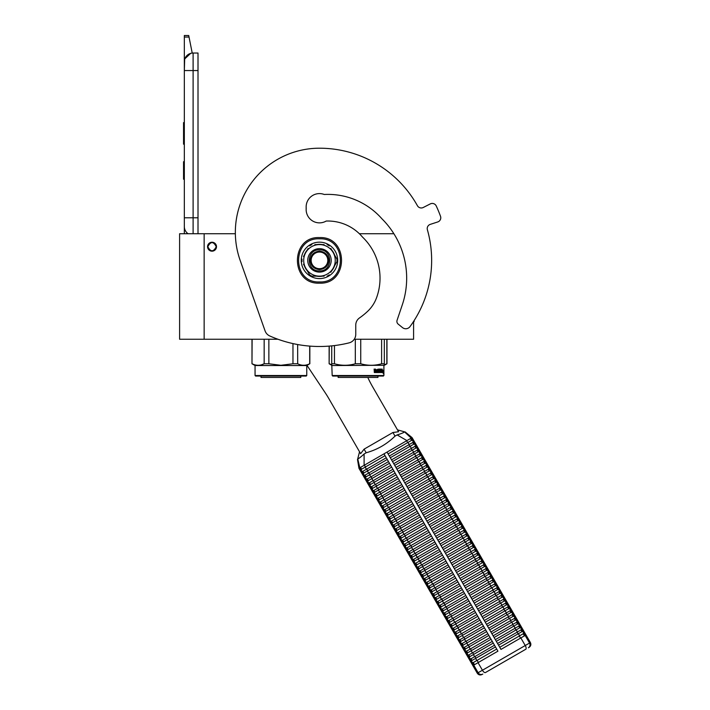 <?xml version="1.0" encoding="UTF-8"?>
<svg xmlns="http://www.w3.org/2000/svg" width="710" height="710" viewBox="0 0 710 710"><rect width="100%" height="100%" fill="white"/><g stroke="black" fill="none" stroke-linecap="round" stroke-linejoin="round"><path stroke-width="1.06" d="M413.593 321.399L413.593 339.247L354.255 339.247M292.964 343.587L292.964 363.768L280.911 365.286L268.859 363.768L268.859 339.247L277.947 339.247L204.143 339.247L204.143 233.732L235.356 233.732A84.135 84.135 0 0 1 319.473 148.204A84.135 84.135 0 0 0 240.149 260.375L265.079 330.887A8.76 8.76 0 0 0 269.8 335.981A122.688 122.688 0 0 0 349.107 342.859A8.76 8.76 0 0 0 355.754 334.348L355.754 325.118A8.76 8.76 0 0 1 359.508 317.929A70.112 70.112 0 0 0 367.727 311.237A35.056 35.056 0 0 0 376.451 298.031A56.96 56.96 0 0 0 362.526 237.087A45.396 45.396 0 0 0 326.174 221.059A13.321 13.321 0 0 1 306.152 209.548L306.152 206.921A13.321 13.321 0 0 1 324.239 194.478A72.038 72.038 0 0 1 381.945 218.813A83.602 83.602 0 0 1 402.259 304.954L397.076 320.272A3.506 3.506 0 0 0 398.195 324.124L402.464 327.576A5.254 5.254 0 0 0 410.016 326.6A112.171 112.171 0 0 0 427.385 229.747A4.384 4.384 0 0 1 430.242 224.387L437.75 221.946A4.384 4.384 0 0 0 440.511 216.275A128.829 128.829 0 0 0 436.242 205.962A4.384 4.384 0 0 0 430.278 203.903L423.249 207.489A4.384 4.384 0 0 1 417.427 205.722A112.171 112.171 0 0 0 319.473 148.204M204.143 233.732L179.603 233.732L179.603 339.247L204.143 339.247M393.89 233.732L359.384 233.732M212.033 242.234A4.473 4.473 0 0 0 207.56 246.707A4.473 4.473 0 0 0 212.033 251.171A4.473 4.473 0 0 0 216.497 246.707A4.473 4.473 0 0 0 212.033 242.234M216.239 246.707C213.435 241.276 210.63 241.276 207.826 246.707C210.63 252.13 213.435 252.13 216.239 246.707M193.102 233.732L193.102 217.784L198.01 217.784L198.01 53.028L193.102 53.028A8.76 8.76 0 0 0 184.334 61.788L184.334 70.556L184.671 59.383M198.01 217.784L198.01 233.732M184.334 233.732L184.334 70.556L198.01 70.556M193.102 53.028L193.102 217.784L184.334 217.784L184.334 226.552A8.76 8.76 45.2 0 0 188.079 233.732M184.334 180.979L184.334 189.739L184.334 180.979M184.334 37.044L184.334 35.5L188.718 35.5L189.029 37.044L184.334 37.044L184.334 61.788M184.875 58.77L190.653 53.374M189.029 37.044L192.224 53.072M188.718 35.5L184.334 35.5M184.334 161.694L183.544 161.694L183.544 179.222L184.334 179.222M184.334 122.608L183.544 122.608L183.544 128.288L184.334 128.288M184.334 138.885L183.544 138.885L183.544 128.288M184.334 144.183L183.544 144.183L183.544 138.885M184.334 123.141L183.544 123.141M306.764 375.528L306.241 376.052L255.582 376.052L255.059 375.528L306.764 375.528L306.764 365.543L255.059 365.543L251.988 363.768L252.121 339.247M264.164 339.247L264.164 363.768C260.153 365.774 256.132 365.774 252.121 363.768M261.653 364.754L264.164 363.768L268.859 363.768M297.659 344.536L297.694 363.786M307.199 365.286L309.702 363.768C305.69 365.774 301.67 365.774 297.659 363.768L292.964 363.768M309.702 346.098L309.702 363.768M300.8 377.454L300.8 376.052L300.8 377.454L261.014 377.454L261.014 376.052M255.059 375.528L255.059 365.543L255.059 375.528M383.356 376.052L383.906 375.528L383.356 376.052L332.706 376.052L332.182 375.528L331.739 363.768L331.739 365.286L329.129 363.768L329.262 346.098M383.906 375.528L383.906 365.543L383.888 375.528L332.182 375.528M331.739 345.877L331.739 363.768L334.454 363.768L334.454 345.575M384.323 364.86L384.323 363.768L381.607 363.768C374.658 365.774 367.7 365.774 360.742 363.768L355.32 363.768C348.361 365.774 341.412 365.774 334.454 363.768M384.323 339.247L384.323 363.768M381.607 339.247L381.607 363.768M360.742 339.247L360.742 363.768M355.32 339.247L355.32 363.768M332.182 365.543L384.323 365.286M383.231 370.292L383.125 371.357M382.477 370.132L382.362 371.357M382.788 370.292L383.577 370.292L383.471 371.357L382.592 371.357M383.249 371.481L383.249 372.555M383.577 370.292L382.61 371.481L382.415 372.555L383.018 372.555M383.249 372.537L383.604 370.292L383.48 371.481L382.61 371.481M383.604 372.537L383.214 373.655L383.356 372.555L382.415 372.555M375.865 369.75L375.546 372.555L374.339 372.555L375.785 372.555L375.865 369.75L377.179 369.75L377.25 370.602L376.415 370.602L376.992 371.25M376.992 370.602L376.415 370.602M376.921 371.898L376.176 371.898L377.179 371.898L377.25 371.25L376.415 371.25M379.601 372.555L376.176 372.555L379.601 372.555M381.891 371.898L381.794 372.555L380.418 372.555L380.285 369.848L379.238 369.75L379.238 370.602L380.045 370.877L379.743 372.28M380.045 370.877L380.045 372.28M378.954 369.75L378.954 370.602M382.22 369.094L382.122 372.555L380.418 372.555M381.891 370.602L381.891 371.25M381.98 369.094L381.661 371.25M381.261 369.094L381.261 371.898L381.945 371.898L381.98 371.25L381.368 371.25M380.968 369.094L380.658 371.8M380.968 370.602L380.285 370.602M380.249 369.369L378.945 369.094L380.418 369.094L380.249 369.75M380.551 369.369L380.551 370.602M378.536 371.898L378.128 369.094L378.536 371.898L379.69 371.8L378.785 370.984L378.945 369.094M378.128 369.094L378.128 371.898L377.445 371.898L377.445 369.369L377.711 371.898M375.59 369.094L375.386 370.602L374.64 370.602L374.108 369.094L374.339 372.555M374.108 369.094L374.649 369.094L374.871 370.602M376.176 371.898L376.176 372.555M380.968 371.25L380.915 371.898M374.738 371.898L375.386 371.898L375.386 371.25L374.649 371.25L374.738 371.898M374.649 371.25L374.507 371.898M377.924 377.454L377.924 376.052L377.942 377.454L338.137 377.454L338.137 376.052M331.739 364.745L329.262 363.768M383.906 365.543L386.968 363.768L384.323 364.754M386.843 339.247L386.843 363.768M307.004 365.401L325.242 392.808A105.16 105.16 0 0 1 328.783 398.505L360.627 453.663L364.097 449.146L392.932 432.496L398.576 431.751L372.537 386.648A105.16 105.16 0 0 1 367.815 377.454M324.71 221.795A14.022 14.022 0 0 0 324.443 221.902A13.321 13.321 0 0 1 306.214 208.225A13.321 13.321 0 0 1 324.239 194.478M327.798 260.375A8.325 8.325 0 0 1 319.473 268.7A8.325 8.325 0 0 1 311.149 260.375A8.325 8.325 0 0 1 319.473 252.05A8.325 8.325 0 0 1 327.798 260.375M319.473 251.171C325.065 251.722 328.127 254.783 328.677 260.375C328.127 265.966 325.065 269.028 319.473 269.578C313.882 269.028 310.811 265.966 310.27 260.375C310.811 254.783 313.882 251.722 319.473 251.171M397.485 429.861L404.496 431.831C404.141 432.47 401.691 433.508 397.139 434.928L395.026 436.109C386.852 444.167 377.241 449.714 366.183 452.767L364.097 454.001C360.582 457.24 358.461 458.846 357.733 458.829L359.535 451.773M412.04 437.653L411.223 438.123L404.496 431.831M360.813 469.656L360.671 471.156L362.881 474.981L364.248 475.602L388.494 461.606L385.06 455.66L360.813 469.656L359.828 467.801L359.003 468.272L360.671 471.156L362.047 471.777L362.837 471.325L386.284 457.781L384.003 453.841L364.115 465.325L406.928 440.599L387.039 452.084L500.967 649.41L525.151 635.45L529.536 643.047L477.271 673.213L358.958 468.298L357.485 459.432M397.139 434.928L406.928 440.599L411.285 438.088L412.332 439.916L388.095 453.912L389.32 456.033L408.907 444.726A1.296 0.524 -120 0 0 408.596 443.484A1.296 0.524 -120 0 0 407.673 442.605L406.626 440.777M412.048 437.653L525.968 634.98L525.151 635.45M364.097 454.001L364.115 465.325L359.828 467.801L357.733 458.829M362.047 471.777L363.023 473.481L362.881 474.981L365.082 478.806L366.458 479.428L390.704 465.432L389.47 463.31L369.892 474.617L368.907 472.913A1.296 0.524 -120 0 1 367.993 472.035A1.296 0.524 -120 0 1 367.682 470.792L387.269 459.485L497.932 651.168L478.043 662.652L482.427 670.24A3.506 1.411 -120 0 0 485.4 672.574L525.773 649.259A3.506 1.411 -120 0 0 525.24 645.523L520.856 637.935M412.332 439.916A1.296 1.296 60 0 1 413.566 442.037L414.542 443.741A1.296 1.296 60 0 1 415.767 445.862L416.752 447.566A1.296 1.296 60 0 1 417.977 449.687L418.962 451.391A1.296 1.296 60 0 1 420.187 453.512L421.172 455.216A1.296 1.296 60 0 1 422.397 457.338L423.373 459.042A1.296 1.296 60 0 1 424.607 461.163L425.583 462.867A1.296 1.296 60 0 1 426.817 464.988L427.793 466.692A1.296 1.296 60 0 1 429.017 468.813L430.003 470.517A1.296 1.296 60 0 1 431.227 472.638L432.212 474.342A1.296 1.296 60 0 1 433.437 476.463L434.422 478.167A1.296 1.296 60 0 1 435.647 480.288L436.632 481.992A1.296 1.296 60 0 1 437.857 484.113L438.833 485.817A1.296 1.296 60 0 1 440.067 487.939L441.043 489.643A1.296 1.296 60 0 1 442.268 491.764L443.253 493.468A1.296 1.296 60 0 1 444.478 495.589L445.463 497.293A1.296 1.296 60 0 1 446.688 499.414L447.673 501.118A1.296 1.296 60 0 1 448.897 503.239L449.883 504.943A1.296 1.296 60 0 1 451.107 507.064L452.084 508.768A1.296 1.296 60 0 1 453.317 510.889L454.293 512.593A1.296 1.296 60 0 1 455.518 514.715L456.503 516.418A1.296 1.296 60 0 1 457.728 518.54L458.713 520.244A1.296 1.296 60 0 1 459.938 522.365L460.923 524.069A1.296 1.296 60 0 1 462.148 526.19L463.133 527.894A1.296 1.296 60 0 1 464.358 530.015L465.334 531.719A1.296 1.296 60 0 1 466.568 533.84L467.544 535.544A1.296 1.296 60 0 1 468.778 537.665L469.754 539.369A1.296 1.296 60 0 1 470.978 541.49L471.964 543.194A1.296 1.296 60 0 1 473.188 545.316L474.173 547.019A1.296 1.296 60 0 1 475.398 549.141L476.383 550.845A1.296 1.296 60 0 1 477.608 552.966L478.584 554.67A1.296 1.296 60 0 1 479.818 556.791L480.794 558.495A1.296 1.296 60 0 1 482.028 560.616L483.004 562.32A1.296 1.296 60 0 1 484.229 564.441L485.214 566.145A1.296 1.296 60 0 1 486.439 568.266L487.424 569.97A1.296 1.296 60 0 1 488.649 572.091L489.634 573.795A1.296 1.296 60 0 1 490.858 575.916L491.835 577.62A1.296 1.296 60 0 1 493.068 579.742L494.045 581.446A1.296 1.296 60 0 1 495.278 583.567L496.254 585.271A1.296 1.296 60 0 1 497.479 587.392L498.464 589.096A1.296 1.296 60 0 1 499.689 591.217L500.674 592.921A1.296 1.296 60 0 1 501.899 595.042L502.884 596.746A1.296 1.296 60 0 1 504.109 598.867L505.094 600.571A1.296 1.296 60 0 1 506.319 602.692L507.295 604.396A1.296 1.296 60 0 1 508.529 606.517L509.505 608.221A1.296 1.296 60 0 1 510.73 610.343L511.715 612.047A1.296 1.296 60 0 1 512.939 614.168L513.925 615.872A1.296 1.296 60 0 1 515.149 617.993L516.134 619.697A1.296 1.296 60 0 1 517.359 621.818L518.344 623.522A1.296 1.296 60 0 1 519.569 625.643L520.545 627.347A1.296 1.296 60 0 1 521.779 629.468L522.755 631.172A1.296 1.296 60 0 1 523.98 633.293L525.214 635.414M494.71 638.574L495.323 639.639L514.91 628.332A1.296 0.524 -120 0 0 514.599 627.09A1.296 0.524 -120 0 0 513.685 626.211L494.098 637.518L494.71 638.574M496.308 641.343L497.532 643.464L517.12 632.157A1.296 0.524 -120 0 0 516.809 630.915A1.296 0.524 -120 0 0 515.895 630.036L496.308 641.343M492.5 634.749L493.113 635.814L512.7 624.507A1.296 0.524 -120 0 0 512.389 623.265A1.296 0.524 -120 0 0 511.475 622.386L491.888 633.693L492.5 634.749M490.299 630.924L490.912 631.989L510.49 620.682A1.296 0.524 -120 0 0 510.188 619.439A1.296 0.524 -120 0 0 509.265 618.561L489.678 629.868L490.299 630.924M488.089 627.099L488.702 628.164L508.28 616.857A1.296 0.524 -120 0 0 507.978 615.614A1.296 0.524 -120 0 0 507.055 614.736L487.477 626.042L488.089 627.099M485.88 623.273L486.492 624.338L506.079 613.032A1.296 0.524 -120 0 0 505.768 611.789A1.296 0.524 -120 0 0 504.846 610.911L485.267 622.217L485.88 623.273M483.67 619.448L484.282 620.513L503.869 609.207A1.296 0.524 -120 0 0 503.559 607.964A1.296 0.524 -120 0 0 502.644 607.085L483.057 618.392L483.67 619.448M481.46 615.623L482.072 616.688L501.659 605.381A1.296 0.524 -120 0 0 501.349 604.139A1.296 0.524 -120 0 0 500.435 603.26L480.847 614.567L481.46 615.623M479.25 611.798L479.862 612.863L499.449 601.556A1.296 0.524 -120 0 0 499.139 600.314A1.296 0.524 -120 0 0 498.225 599.435L478.638 610.742L479.25 611.798M477.04 607.973L477.661 609.038L497.24 597.731A1.296 0.524 -120 0 0 496.938 596.489A1.296 0.524 -120 0 0 496.015 595.61L476.428 606.917L477.04 607.973M474.839 604.148L475.452 605.213L495.03 593.906A1.296 0.524 -120 0 0 494.728 592.664A1.296 0.524 -120 0 0 493.805 591.785L474.227 603.092L474.839 604.148M472.629 600.323L473.242 601.388L492.829 590.081A1.296 0.524 -120 0 0 492.518 588.838A1.296 0.524 -120 0 0 491.595 587.96L472.017 599.267L472.629 600.323M470.419 596.498L471.032 597.563L490.619 586.256A1.296 0.524 -120 0 0 490.308 585.013A1.296 0.524 -120 0 0 489.385 584.135L469.807 595.441L470.419 596.498M468.209 592.672L468.822 593.737L488.409 582.431A1.296 0.524 -120 0 0 488.098 581.188A1.296 0.524 -120 0 0 487.184 580.31L467.597 591.616L468.209 592.672M466 588.847L466.612 589.912L486.199 578.606A1.296 0.524 -120 0 0 485.888 577.363A1.296 0.524 -120 0 0 484.974 576.484L465.387 587.791L466 588.847M463.79 585.022L464.411 586.087L483.989 574.78A1.296 0.524 -120 0 0 483.679 573.538A1.296 0.524 -120 0 0 482.764 572.659L463.177 583.966L463.79 585.022M461.589 581.197L462.201 582.262L481.779 570.955A1.296 0.524 -120 0 0 481.478 569.713A1.296 0.524 -120 0 0 480.555 568.834L460.967 580.141L461.589 581.197M459.379 577.372L459.991 578.437L479.578 567.13A1.296 0.524 -120 0 0 479.268 565.888A1.296 0.524 -120 0 0 478.345 565.009L458.766 576.316L459.379 577.372M457.169 573.547L457.781 574.612L477.368 563.305A1.296 0.524 -120 0 0 477.058 562.063A1.296 0.524 -120 0 0 476.135 561.184L456.557 572.491L457.169 573.547M454.959 569.722L455.572 570.787L475.159 559.48A1.296 0.524 -120 0 0 474.848 558.237A1.296 0.524 -120 0 0 473.934 557.359L454.347 568.666L454.959 569.722M452.749 565.897L453.362 566.962L472.949 555.655A1.296 0.524 -120 0 0 472.638 554.412A1.296 0.524 -120 0 0 471.724 553.534L452.137 564.841L452.749 565.897M450.539 562.072L451.161 563.136L470.739 551.83A1.296 0.524 -120 0 0 470.428 550.587A1.296 0.524 -120 0 0 469.514 549.709L449.927 561.015L450.539 562.072M448.338 558.246L448.951 559.311L468.529 548.005A1.296 0.524 -120 0 0 468.227 546.762A1.296 0.524 -120 0 0 467.304 545.884L447.717 557.19L448.338 558.246M446.128 554.421L446.741 555.486L466.328 544.179A1.296 0.524 -120 0 0 466.017 542.937A1.296 0.524 -120 0 0 465.094 542.058L445.516 553.365L446.128 554.421M443.919 550.596L444.531 551.661L464.118 540.354A1.296 0.524 -120 0 0 463.808 539.112A1.296 0.524 -120 0 0 462.884 538.233L443.306 549.54L443.919 550.596M441.709 546.771L442.321 547.836L461.908 536.529A1.296 0.524 -120 0 0 461.598 535.287A1.296 0.524 -120 0 0 460.684 534.408L441.096 545.715L441.709 546.771M439.499 542.946L440.111 544.011L459.698 532.704A1.296 0.524 -120 0 0 459.388 531.462A1.296 0.524 -120 0 0 458.474 530.583L438.886 541.89L439.499 542.946M437.289 539.121L437.91 540.186L457.488 528.879A1.296 0.524 -120 0 0 457.178 527.636A1.296 0.524 -120 0 0 456.264 526.758L436.677 538.065L437.289 539.121M435.088 535.296L435.7 536.361L455.279 525.054A1.296 0.524 -120 0 0 454.977 523.811A1.296 0.524 -120 0 0 454.054 522.933L434.467 534.24L435.088 535.296M432.878 531.471L433.49 532.535L453.069 521.229A1.296 0.524 -120 0 0 452.767 519.986A1.296 0.524 -120 0 0 451.844 519.108L432.266 530.414L432.878 531.471M430.668 527.645L431.281 528.71L450.868 517.404A1.296 0.524 -120 0 0 450.557 516.161A1.296 0.524 -120 0 0 449.634 515.283L430.056 526.589L430.668 527.645M428.458 523.82L429.071 524.885L448.658 513.578A1.296 0.524 -120 0 0 448.347 512.336A1.296 0.524 -120 0 0 447.433 511.457L427.846 522.764L428.458 523.82M426.248 519.995L426.861 521.06L446.448 509.753A1.296 0.524 -120 0 0 446.137 508.511A1.296 0.524 -120 0 0 445.223 507.632L425.636 518.939L426.248 519.995M424.039 516.17L424.651 517.235L444.238 505.928A1.296 0.524 -120 0 0 443.927 504.686A1.296 0.524 -120 0 0 443.013 503.807L423.426 515.114L424.039 516.17M421.838 512.345L422.45 513.41L442.028 502.103A1.296 0.524 -120 0 0 441.726 500.861A1.296 0.524 -120 0 0 440.803 499.982L421.216 511.289L421.838 512.345M419.628 508.52L420.24 509.585L439.818 498.278A1.296 0.524 -120 0 0 439.517 497.035A1.296 0.524 -120 0 0 438.594 496.157L419.015 507.464L419.628 508.52M417.418 504.695L418.03 505.76L437.617 494.453A1.296 0.524 -120 0 0 437.307 493.21A1.296 0.524 -120 0 0 436.384 492.332L416.805 503.638L417.418 504.695M415.208 500.869L415.82 501.934L435.407 490.628A1.296 0.524 -120 0 0 435.097 489.385A1.296 0.524 -120 0 0 434.183 488.507L414.596 499.813L415.208 500.869M412.998 497.044L413.611 498.109L433.198 486.803A1.296 0.524 -120 0 0 432.887 485.56A1.296 0.524 -120 0 0 431.973 484.681L412.386 495.988L412.998 497.044M410.788 493.219L411.401 494.284L430.988 482.978A1.296 0.524 -120 0 0 430.677 481.735A1.296 0.524 -120 0 0 429.763 480.856L410.176 492.163L410.788 493.219M408.578 489.394L409.2 490.459L428.778 479.152A1.296 0.524 -120 0 0 428.476 477.91A1.296 0.524 -120 0 0 427.553 477.031L407.966 488.338L408.578 489.394M406.377 485.569L406.99 486.634L426.568 475.327A1.296 0.524 -120 0 0 426.266 474.085A1.296 0.524 -120 0 0 425.343 473.206L405.765 484.513L406.377 485.569M404.167 481.744L404.78 482.809L424.367 471.502A1.296 0.524 -120 0 0 424.056 470.26A1.296 0.524 -120 0 0 423.133 469.381L403.555 480.688L404.167 481.744M401.958 477.919L402.57 478.984L422.157 467.677A1.296 0.524 -120 0 0 421.846 466.434A1.296 0.524 -120 0 0 420.923 465.556L401.345 476.863L401.958 477.919M399.748 474.094L400.36 475.159L419.947 463.852A1.296 0.524 -120 0 0 419.637 462.609A1.296 0.524 -120 0 0 418.722 461.731L399.135 473.037L399.748 474.094M397.538 470.268L398.15 471.334L417.737 460.027A1.296 0.524 -120 0 0 417.427 458.784A1.296 0.524 -120 0 0 416.513 457.906L396.925 469.212L397.538 470.268M395.328 466.443L395.949 467.508L415.527 456.202A1.296 0.524 -120 0 0 415.217 454.959A1.296 0.524 -120 0 0 414.303 454.08L394.716 465.387L395.328 466.443M393.127 462.618L393.739 463.683L413.318 452.377A1.296 0.524 -120 0 0 413.016 451.134A1.296 0.524 -120 0 0 412.093 450.255L392.515 461.562L393.127 462.618M390.917 458.793L391.529 459.858L411.117 448.551A1.296 0.524 -120 0 0 410.806 447.309A1.296 0.524 -120 0 0 409.883 446.43L390.305 457.737L390.917 458.793M364.248 475.602L365.233 477.306L365.082 478.806L367.292 482.631L368.667 483.253L392.914 469.257L391.68 467.136L367.443 481.131L367.292 482.631L472.931 665.598L478.043 662.652M370.877 487.078L395.115 473.082L393.89 470.961L369.653 484.957L369.502 486.457L370.877 487.078L371.854 488.782L371.712 490.282L373.087 490.903L374.063 492.607L373.921 494.107L375.297 494.728L376.273 496.432L376.131 497.932L377.498 498.553L378.483 500.257L378.332 501.757L379.708 502.378L380.693 504.082L380.542 505.582L381.918 506.203L382.903 507.907L382.752 509.407L384.128 510.028L385.113 511.733L384.962 513.232L386.338 513.854L387.314 515.558L387.172 517.058L388.548 517.679L389.524 519.383L389.382 520.883L390.748 521.513L391.734 523.208L391.583 524.708L392.958 525.338L393.943 527.033L393.793 528.533L395.168 529.163L396.153 530.858L396.002 532.358L397.378 532.988L398.363 534.683L398.212 536.183L399.588 536.813L400.564 538.508L400.422 540.008L401.798 540.638L402.774 542.333L402.632 543.833L403.999 544.463L404.984 546.159L404.842 547.659L406.209 548.289L407.194 549.984L407.043 551.484L408.419 552.114L409.404 553.809L409.253 555.309L410.628 555.939L411.614 557.634L411.463 559.134L412.838 559.764L413.815 561.459L413.673 562.959L415.048 563.589L416.024 565.284L415.882 566.784L417.249 567.414L418.234 569.109L418.092 570.609L419.459 571.239L420.444 572.934L420.293 574.434L421.669 575.064L422.654 576.76L422.503 578.259L423.879 578.89L424.864 580.585L424.713 582.085L426.089 582.715L427.065 584.41L426.923 585.91L428.299 586.54L429.275 588.235L429.133 589.735L430.508 590.365L431.485 592.06L431.343 593.56L432.709 594.19L433.695 595.885L433.544 597.385L434.919 598.015L435.904 599.71L435.754 601.21L437.129 601.84L438.114 603.535L437.964 605.035L439.339 605.666L440.315 607.361L440.173 608.86L441.549 609.491L442.525 611.186L442.383 612.686L443.759 613.316L444.735 615.011L444.593 616.511L445.96 617.141L446.945 618.836L446.794 620.336L448.17 620.966L449.155 622.661L449.004 624.161L450.38 624.791L451.365 626.486L451.214 627.986L452.589 628.616L453.575 630.311L453.424 631.811L454.799 632.441L455.776 634.136L455.634 635.636L457.009 636.266L457.985 637.962L457.843 639.462L459.21 640.092L460.195 641.787L460.044 643.287L461.42 643.917L462.405 645.612L462.254 647.112L463.63 647.742L464.615 649.437L464.464 650.937L465.84 651.567L466.825 653.262L466.674 654.762L468.05 655.392L469.026 657.087L468.884 658.587L470.26 659.217L471.236 660.912L471.094 662.412L472.461 663.042L473.694 665.163M373.087 490.903L397.325 476.907L396.1 474.786L371.854 488.782M375.297 494.728L399.535 480.732L398.31 478.611L374.063 492.607M377.498 498.553L401.745 484.557L400.52 482.436L376.273 496.432M379.708 502.378L403.954 488.382L402.721 486.261L378.483 500.257M381.918 506.203L406.164 492.207L404.931 490.086L380.693 504.082M384.128 510.028L408.365 496.033L407.141 493.911L382.903 507.907M386.338 513.854L410.575 499.858L409.351 497.737L385.113 511.733M388.548 517.679L412.785 503.683L411.56 501.562L387.314 515.558M390.748 521.513L414.995 507.508L413.77 505.387L389.524 519.383M392.958 525.338L417.205 511.333L415.98 509.212L391.734 523.208M395.168 529.163L419.415 515.158L418.181 513.037L393.943 527.033M397.378 532.988L421.616 518.983L420.391 516.862L396.153 530.858M399.588 536.813L423.826 522.808L422.601 520.687L398.363 534.683M401.798 540.638L426.036 526.634L424.811 524.512L400.564 538.508M403.999 544.463L428.245 530.459L427.021 528.338L402.774 542.333M406.209 548.289L430.455 534.284L429.23 532.163L404.984 546.159M408.419 552.114L432.665 538.109L431.431 535.988L407.194 549.984M410.628 555.939L434.866 541.934L433.641 539.813L409.404 553.809M412.838 559.764L437.076 545.759L435.851 543.638L411.614 557.634M415.048 563.589L439.286 549.584L438.061 547.463L413.815 561.459M417.249 567.414L441.496 553.409L440.271 551.288L416.024 565.284M419.459 571.239L443.706 557.235L442.481 555.114L418.234 569.109M421.669 575.064L445.915 561.06L444.682 558.939L420.444 572.934M423.879 578.89L448.116 564.885L446.892 562.764L422.654 576.76M426.089 582.715L450.326 568.71L449.102 566.589L424.864 580.585M428.299 586.54L452.536 572.535L451.311 570.414L427.065 584.41M430.508 590.365L454.746 576.36L453.521 574.239L429.275 588.235M432.709 594.19L456.956 580.194L456.344 579.129L455.731 578.064L431.485 592.06M434.919 598.015L459.166 584.019L457.932 581.889L433.695 595.885M437.129 601.84L461.376 587.845L460.142 585.715L435.904 599.71M439.339 605.666L463.577 591.67L462.352 589.54L438.114 603.535M441.549 609.491L465.787 595.495L464.562 593.365L440.315 607.361M443.759 613.316L467.997 599.32L466.772 597.19L442.525 611.186M445.96 617.141L470.206 603.145L469.594 602.08L468.982 601.015L444.735 615.011M448.17 620.966L472.416 606.97L471.804 605.905L471.183 604.84L446.945 618.836M450.38 624.791L474.626 610.795L473.392 608.665L449.155 622.661M452.589 628.616L476.827 614.62L476.215 613.555L475.602 612.49L451.365 626.486M454.799 632.441L479.037 618.446L478.425 617.38L477.812 616.316L453.575 630.311M457.009 636.266L481.247 622.271L480.022 620.141L455.776 634.136M459.21 640.092L483.457 626.096L482.232 623.966L457.985 637.962M461.42 643.917L485.667 629.921L484.433 627.791L460.195 641.787M463.63 647.742L487.877 633.746L486.643 631.616L462.405 645.612M465.84 651.567L490.078 637.571L488.853 635.441L464.615 649.437M468.05 655.392L492.287 641.396L491.063 639.266L466.825 653.262M470.26 659.217L494.497 645.221L493.272 643.091L469.026 657.087M472.461 663.042L496.707 649.047L496.095 647.981L495.482 646.916L471.236 660.912M522.755 631.172L498.518 645.168L499.742 647.289L519.329 635.982L520.554 638.104M413.566 442.037L408.907 444.726L409.883 446.43L413.752 444.194A1.296 1.251 60 0 1 414.977 446.324L411.117 448.551L412.093 450.255L415.953 448.019A1.296 1.251 60 0 1 417.187 450.149L413.318 452.377L414.303 454.08L418.163 451.844A1.296 1.251 60 0 1 419.388 453.974L415.527 456.202L416.513 457.906L420.373 455.669A1.296 1.251 60 0 1 421.598 457.799L417.737 460.027L418.722 461.731L422.583 459.494A1.296 1.251 60 0 1 423.808 461.624L419.947 463.852L420.923 465.556L424.793 463.319A1.296 1.251 60 0 1 426.018 465.449L422.157 467.677L423.133 469.381L427.003 467.144A1.296 1.251 60 0 1 428.228 469.274L424.367 471.502L425.343 473.206L429.204 470.97A1.296 1.251 60 0 1 430.438 473.1L426.568 475.327L427.553 477.031L431.414 474.795A1.296 1.251 60 0 1 432.639 476.925L428.778 479.152L429.763 480.856L433.624 478.62A1.296 1.251 60 0 1 434.848 480.75L430.988 482.978L431.973 484.681L435.833 482.445A1.296 1.251 60 0 1 437.058 484.575L433.198 486.803L434.183 488.507L438.043 486.27A1.296 1.251 60 0 1 439.268 488.4L435.407 490.628L436.384 492.332L440.253 490.095A1.296 1.251 60 0 1 441.478 492.225L437.617 494.453L438.594 496.157L442.454 493.92A1.296 1.251 60 0 1 443.688 496.05L439.818 498.278L440.803 499.982L444.664 497.745A1.296 1.251 60 0 1 445.889 499.875L442.028 502.103L443.013 503.807L446.874 501.571A1.296 1.251 60 0 1 448.099 503.701L444.238 505.928L445.223 507.632L449.084 505.396A1.296 1.251 60 0 1 450.309 507.526L446.448 509.753L447.433 511.457L451.294 509.221A1.296 1.251 60 0 1 452.518 511.351L448.658 513.578L449.634 515.283L453.504 513.046A1.296 1.251 60 0 1 454.728 515.176L450.868 517.404L451.844 519.108L455.705 516.871A1.296 1.251 60 0 1 456.938 519.001L453.069 521.229L454.054 522.933L457.915 520.696A1.296 1.251 60 0 1 459.148 522.826L455.279 525.054L456.264 526.758L460.124 524.521A1.296 1.251 60 0 1 461.349 526.651L457.488 528.879L458.474 530.583L462.334 528.346A1.296 1.251 60 0 1 463.559 530.476L459.698 532.704L460.684 534.408L464.544 532.172A1.296 1.251 60 0 1 465.769 534.302L461.908 536.529L462.884 538.233L466.754 535.997A1.296 1.251 60 0 1 467.979 538.127L464.118 540.354L465.094 542.058L468.955 539.822A1.296 1.251 60 0 1 470.189 541.952L466.328 544.179L467.304 545.884L471.165 543.647A1.296 1.251 60 0 1 472.398 545.777L468.529 548.005L469.514 549.709L473.375 547.472A1.296 1.251 60 0 1 474.599 549.602L470.739 551.83L471.724 553.534L475.585 551.297A1.296 1.251 60 0 1 476.809 553.427L472.949 555.655L473.934 557.359L477.794 555.122A1.296 1.251 60 0 1 479.019 557.252L475.159 559.48L476.135 561.184L480.004 558.947A1.296 1.251 60 0 1 481.229 561.077L477.368 563.305L478.345 565.009L482.214 562.773A1.296 1.251 60 0 1 483.439 564.903L479.578 567.13L480.555 568.834L484.415 566.598A1.296 1.251 60 0 1 485.649 568.728L481.779 570.955L482.764 572.659L486.625 570.423A1.296 1.251 60 0 1 487.85 572.553L483.989 574.78L484.974 576.484L488.835 574.248A1.296 1.251 60 0 1 490.06 576.378L486.199 578.606L487.184 580.31L491.045 578.073A1.296 1.251 60 0 1 492.27 580.203L488.409 582.431L489.385 584.135L493.255 581.898A1.296 1.251 60 0 1 494.479 584.028L490.619 586.256L491.595 587.96L495.465 585.723A1.296 1.251 60 0 1 496.689 587.853L492.829 590.081L493.805 591.785L497.666 589.548A1.296 1.251 60 0 1 498.899 591.678L495.03 593.906L496.015 595.61L499.875 593.374A1.296 1.251 60 0 1 501.1 595.504L497.24 597.731L498.225 599.435L502.085 597.199A1.296 1.251 60 0 1 503.31 599.329L499.449 601.556L500.435 603.26L504.295 601.024A1.296 1.251 60 0 1 505.52 603.154L501.659 605.381L502.644 607.085L506.505 604.849A1.296 1.251 60 0 1 507.73 606.979L503.869 609.207L504.846 610.911L508.715 608.674A1.296 1.251 60 0 1 509.94 610.804L506.079 613.032L507.055 614.736L510.916 612.499A1.296 1.251 60 0 1 512.15 614.629L508.28 616.857L509.265 618.561L513.126 616.324A1.296 1.251 60 0 1 514.351 618.454L510.49 620.682L511.475 622.386L515.336 620.149A1.296 1.251 60 0 1 516.56 622.279L512.7 624.507L513.685 626.211L517.546 623.975A1.296 1.251 60 0 1 518.77 626.105L514.91 628.332L515.895 630.036L519.755 627.8A1.296 1.251 60 0 1 520.98 629.93L517.12 632.157L518.096 633.861A1.296 0.524 -120 0 1 519.019 634.74A1.296 0.524 -120 0 1 519.329 635.982L523.19 633.755L524.415 635.876M523.98 633.293L523.19 633.755A1.296 1.251 60 0 0 521.965 631.625L520.98 629.93L521.779 629.468M414.542 443.741L413.752 444.194L412.767 442.499A1.296 1.251 60 0 0 411.543 440.369L410.486 438.549M415.767 445.862L414.977 446.324L415.953 448.019L416.752 447.566M417.977 449.687L417.187 450.149L418.163 451.844L418.962 451.391M420.187 453.512L419.388 453.974L420.373 455.669L421.172 455.216M422.397 457.338L421.598 457.799L422.583 459.494L423.373 459.042M424.607 461.163L423.808 461.624L424.793 463.319L425.583 462.867M426.817 464.988L426.018 465.449L427.003 467.144L427.793 466.692M429.017 468.813L428.228 469.274L429.204 470.97L430.003 470.517M431.227 472.638L430.438 473.1L431.414 474.795L432.212 474.342M433.437 476.463L432.639 476.925L433.624 478.62L434.422 478.167M435.647 480.288L434.848 480.75L435.833 482.445L436.632 481.992M437.857 484.113L437.058 484.575L438.043 486.27L438.833 485.817M440.067 487.939L439.268 488.4L440.253 490.095L441.043 489.643M442.268 491.764L441.478 492.225L442.454 493.92L443.253 493.468M444.478 495.589L443.688 496.05L444.664 497.745L445.463 497.293M446.688 499.414L445.889 499.875L446.874 501.571L447.673 501.118M448.897 503.239L448.099 503.701L449.084 505.396L449.883 504.943M451.107 507.064L450.309 507.526L451.294 509.221L452.084 508.768M453.317 510.889L452.518 511.351L453.504 513.046L454.293 512.593M455.518 514.715L454.728 515.176L455.705 516.871L456.503 516.418M457.728 518.54L456.938 519.001L457.915 520.696L458.713 520.244M459.938 522.365L459.148 522.826L460.124 524.521L460.923 524.069M462.148 526.19L461.349 526.651L462.334 528.346L463.133 527.894M464.358 530.015L463.559 530.476L464.544 532.172L465.334 531.719M466.568 533.84L465.769 534.302L466.754 535.997L467.544 535.544M468.778 537.665L467.979 538.127L468.955 539.822L469.754 539.369M470.978 541.49L470.189 541.952L471.165 543.647L471.964 543.194M473.188 545.316L472.398 545.777L473.375 547.472L474.173 547.019M475.398 549.141L474.599 549.602L475.585 551.297L476.383 550.845M477.608 552.966L476.809 553.427L477.794 555.122L478.584 554.67M479.818 556.791L479.019 557.252L480.004 558.947L480.794 558.495M482.028 560.616L481.229 561.077L482.214 562.773L483.004 562.32M484.229 564.441L483.439 564.903L484.415 566.598L485.214 566.145M486.439 568.266L485.649 568.728L486.625 570.423L487.424 569.97M488.649 572.091L487.85 572.553L488.835 574.248L489.634 573.795M490.858 575.916L490.06 576.378L491.045 578.073L491.835 577.62M493.068 579.742L492.27 580.203L493.255 581.898L494.045 581.446M495.278 583.567L494.479 584.028L495.465 585.723L496.254 585.271M497.479 587.392L496.689 587.853L497.666 589.548L498.464 589.096M499.689 591.217L498.899 591.678L499.875 593.374L500.674 592.921M501.899 595.042L501.1 595.504L502.085 597.199L502.884 596.746M504.109 598.867L503.31 599.329L504.295 601.024L505.094 600.571M506.319 602.692L505.52 603.154L506.505 604.849L507.295 604.396M508.529 606.517L507.73 606.979L508.715 608.674L509.505 608.221M510.73 610.343L509.94 610.804L510.916 612.499L511.715 612.047M512.939 614.168L512.15 614.629L513.126 616.324L513.925 615.872M515.149 617.993L514.351 618.454L515.336 620.149L516.134 619.697M517.359 621.818L516.56 622.279L517.546 623.975L518.344 623.522M519.569 625.643L518.77 626.105L519.755 627.8L520.545 627.347M368.667 483.253L369.653 484.957M366.458 479.428L367.443 481.131M364.425 465.148L365.472 466.967A1.296 0.524 -120 0 0 365.783 468.209A1.296 0.524 -120 0 0 366.697 469.088L367.682 470.792L363.023 473.481M478.354 662.474L477.12 660.353A1.296 0.524 -120 0 1 476.206 659.466A1.296 0.524 -120 0 1 475.895 658.223L474.91 656.528A1.296 0.524 -120 0 1 473.996 655.641A1.296 0.524 -120 0 1 473.685 654.398L472.709 652.703A1.296 0.524 -120 0 1 471.786 651.816A1.296 0.524 -120 0 1 471.476 650.573L470.499 648.878A1.296 0.524 -120 0 1 469.576 647.99A1.296 0.524 -120 0 1 469.274 646.748L468.289 645.053A1.296 0.524 -120 0 1 467.366 644.165A1.296 0.524 -120 0 1 467.065 642.923L466.079 641.228A1.296 0.524 -120 0 1 465.165 640.34A1.296 0.524 -120 0 1 464.855 639.098L463.87 637.403A1.296 0.524 -120 0 1 462.955 636.515A1.296 0.524 -120 0 1 462.645 635.272L461.66 633.577A1.296 0.524 -120 0 1 460.746 632.69A1.296 0.524 -120 0 1 460.435 631.447L459.459 629.752A1.296 0.524 -120 0 1 458.536 628.865A1.296 0.524 -120 0 1 458.225 627.622L457.249 625.927A1.296 0.524 -120 0 1 456.326 625.04A1.296 0.524 -120 0 1 456.024 623.797L455.039 622.102A1.296 0.524 -120 0 1 454.116 621.215A1.296 0.524 -120 0 1 453.814 619.972L452.829 618.277A1.296 0.524 -120 0 1 451.915 617.389A1.296 0.524 -120 0 1 451.604 616.147L450.619 614.452A1.296 0.524 -120 0 1 449.705 613.564A1.296 0.524 -120 0 1 449.394 612.322L448.409 610.627A1.296 0.524 -120 0 1 447.495 609.739A1.296 0.524 -120 0 1 447.185 608.497L446.208 606.802A1.296 0.524 -120 0 1 445.285 605.914A1.296 0.524 -120 0 1 444.975 604.672L443.998 602.976A1.296 0.524 -120 0 1 443.075 602.089A1.296 0.524 -120 0 1 442.765 600.846L441.789 599.151A1.296 0.524 -120 0 1 440.866 598.264A1.296 0.524 -120 0 1 440.564 597.021L439.579 595.326A1.296 0.524 -120 0 1 438.665 594.439A1.296 0.524 -120 0 1 438.354 593.196L437.369 591.501A1.296 0.524 -120 0 1 436.455 590.613A1.296 0.524 -120 0 1 436.144 589.371L435.159 587.676A1.296 0.524 -120 0 1 434.245 586.788A1.296 0.524 -120 0 1 433.934 585.546L432.958 583.851A1.296 0.524 -120 0 1 432.035 582.963A1.296 0.524 -120 0 1 431.724 581.721L430.748 580.026A1.296 0.524 -120 0 1 429.825 579.138A1.296 0.524 -120 0 1 429.514 577.896L428.538 576.201A1.296 0.524 -120 0 1 427.615 575.313A1.296 0.524 -120 0 1 427.313 574.071L426.328 572.366A1.296 0.524 -120 0 1 425.414 571.488A1.296 0.524 -120 0 1 425.104 570.245L424.118 568.541A1.296 0.524 -120 0 1 423.204 567.663A1.296 0.524 -120 0 1 422.894 566.42L421.909 564.716A1.296 0.524 -120 0 1 420.995 563.838A1.296 0.524 -120 0 1 420.684 562.595L419.699 560.891A1.296 0.524 -120 0 1 418.785 560.012A1.296 0.524 -120 0 1 418.474 558.77L417.498 557.066A1.296 0.524 -120 0 1 416.575 556.187A1.296 0.524 -120 0 1 416.264 554.945L415.288 553.241A1.296 0.524 -120 0 1 414.365 552.362A1.296 0.524 -120 0 1 414.063 551.12L413.078 549.416A1.296 0.524 -120 0 1 412.155 548.537A1.296 0.524 -120 0 1 411.853 547.295L410.868 545.591A1.296 0.524 -120 0 1 409.954 544.712A1.296 0.524 -120 0 1 409.643 543.47L408.658 541.765A1.296 0.524 -120 0 1 407.744 540.887A1.296 0.524 -120 0 1 407.433 539.644L406.448 537.94A1.296 0.524 -120 0 1 405.534 537.062A1.296 0.524 -120 0 1 405.224 535.819L404.247 534.115A1.296 0.524 -120 0 1 403.324 533.237A1.296 0.524 -120 0 1 403.014 531.994L402.037 530.29A1.296 0.524 -120 0 1 401.114 529.411A1.296 0.524 -120 0 1 400.813 528.169L399.828 526.465A1.296 0.524 -120 0 1 398.905 525.586A1.296 0.524 -120 0 1 398.603 524.344L397.618 522.64A1.296 0.524 -120 0 1 396.704 521.761A1.296 0.524 -120 0 1 396.393 520.519L395.408 518.815A1.296 0.524 -120 0 1 394.494 517.936A1.296 0.524 -120 0 1 394.183 516.694L393.198 514.99A1.296 0.524 -120 0 1 392.284 514.111A1.296 0.524 -120 0 1 391.973 512.868L390.997 511.165A1.296 0.524 -120 0 1 390.074 510.286A1.296 0.524 -120 0 1 389.763 509.043L388.787 507.339A1.296 0.524 -120 0 1 387.864 506.461A1.296 0.524 -120 0 1 387.562 505.218L386.577 503.514A1.296 0.524 -120 0 1 385.654 502.636A1.296 0.524 -120 0 1 385.352 501.393L384.367 499.689A1.296 0.524 -120 0 1 383.453 498.81A1.296 0.524 -120 0 1 383.143 497.568L382.158 495.864A1.296 0.524 -120 0 1 381.243 494.985A1.296 0.524 -120 0 1 380.933 493.743L379.948 492.039A1.296 0.524 -120 0 1 379.033 491.16A1.296 0.524 -120 0 1 378.723 489.918L377.747 488.214A1.296 0.524 -120 0 1 376.824 487.335A1.296 0.524 -120 0 1 376.513 486.093L375.537 484.389A1.296 0.524 -120 0 1 374.614 483.51A1.296 0.524 -120 0 1 374.303 482.267L373.327 480.563A1.296 0.524 -120 0 1 372.404 479.685A1.296 0.524 -120 0 1 372.102 478.442L371.117 476.738A1.296 0.524 -120 0 1 370.203 475.86A1.296 0.524 -120 0 1 369.892 474.617L365.233 477.306M431.644 260.375A112.171 112.171 0 0 0 427.385 229.747M440.511 216.275A128.829 128.829 0 0 0 436.242 205.971A4.384 4.384 0 0 0 430.287 203.912L423.249 207.498A4.384 4.384 0 0 1 417.436 205.731M335.244 260.375A15.771 15.771 0 0 0 305.806 252.485A15.771 15.771 0 0 0 319.473 276.154L319.473 276.154A15.771 15.771 0 0 0 335.244 260.375M335.439 256.488L336.948 259.106A17.528 17.528 0 0 1 336.948 261.644L335.448 264.253M330.825 272.258L337.685 260.375A18.211 18.211 0 0 1 310.368 276.146A18.211 18.211 0 0 1 319.473 242.163A18.211 18.211 0 0 1 337.685 260.375L330.816 248.473M322.393 276.154A16.046 16.046 0 0 1 316.553 276.154M319.473 248.651A11.724 11.724 0 0 1 331.197 260.375A11.724 11.724 0 0 1 319.473 272.099A11.724 11.724 0 0 1 307.749 260.375A11.724 11.724 0 0 1 319.473 248.651M314.858 276.154L310.368 276.154L308.131 272.276M303.498 264.262L309.631 274.877A17.528 17.528 0 0 0 311.832 276.154L324.106 276.154M307.27 270.794A16.046 16.046 0 0 1 304.35 265.735M308.122 248.491L303.489 256.505M304.35 255.014A16.046 16.046 0 0 1 307.27 249.964M324.088 244.604L314.841 244.604M316.553 244.604A16.046 16.046 0 0 1 322.384 244.595M331.677 249.955A16.046 16.046 0 0 1 334.596 255.014M334.596 265.735A16.046 16.046 0 0 1 331.677 270.794M328.579 276.154L327.115 276.154A17.528 17.528 0 0 0 329.316 274.877L328.579 276.154M301.99 261.644L301.253 260.375L301.99 259.106A17.528 17.528 0 0 0 301.99 261.644M309.631 245.873L310.368 244.604L311.832 244.604A17.528 17.528 0 0 0 309.631 245.873M327.115 244.604L328.579 244.604L329.316 245.873A17.528 17.528 0 0 0 327.115 244.604M319.473 249.858C333.034 249.21 333.034 271.539 319.473 270.892C305.904 271.539 305.904 249.21 319.473 249.858M413.593 321.55L414.116 321.55L414.116 320.583M395.026 436.109L392.932 432.496M366.183 452.767L364.097 449.146M412.084 437.626L530.397 642.541L529.536 643.047A3.506 3.39 -120 0 1 528.346 647.777M360.556 467.375L361.612 469.195A1.296 1.251 -120 0 0 362.837 471.325L363.822 473.02A1.296 1.251 -120 0 0 365.046 475.15L366.032 476.845A1.296 1.251 -120 0 0 367.256 478.975L368.233 480.67A1.296 1.251 -120 0 0 369.466 482.8L370.442 484.495A1.296 1.251 -120 0 0 371.676 486.625L372.652 488.32A1.296 1.251 -120 0 0 373.877 490.45L374.862 492.145A1.296 1.251 -120 0 0 376.087 494.275L377.072 495.971A1.296 1.251 -120 0 0 378.297 498.101L379.282 499.796A1.296 1.251 -120 0 0 380.507 501.926L381.483 503.621A1.296 1.251 -120 0 0 382.717 505.751L383.693 507.446A1.296 1.251 -120 0 0 384.927 509.576L385.903 511.271A1.296 1.251 -120 0 0 387.127 513.401L388.113 515.096A1.296 1.251 -120 0 0 389.337 517.226L390.322 518.921A1.296 1.251 -120 0 0 391.547 521.051L392.532 522.746A1.296 1.251 -120 0 0 393.757 524.876L394.733 526.572A1.296 1.251 -120 0 0 395.967 528.702L396.943 530.397A1.296 1.251 -120 0 0 398.177 532.527L399.153 534.222A1.296 1.251 -120 0 0 400.378 536.352L401.363 538.047A1.296 1.251 -120 0 0 402.588 540.177L403.573 541.872A1.296 1.251 -120 0 0 404.798 544.002L405.783 545.697A1.296 1.251 -120 0 0 407.007 547.827L407.993 549.522A1.296 1.251 -120 0 0 409.217 551.652L410.194 553.347A1.296 1.251 -120 0 0 411.427 555.477L412.404 557.172A1.296 1.251 -120 0 0 413.628 559.303L414.613 560.998A1.296 1.251 -120 0 0 415.838 563.128L416.823 564.823A1.296 1.251 -120 0 0 418.048 566.953L419.033 568.648A1.296 1.251 -120 0 0 420.258 570.778L421.243 572.473A1.296 1.251 -120 0 0 422.468 574.603L423.444 576.298A1.296 1.251 -120 0 0 424.678 578.428L425.654 580.123A1.296 1.251 -120 0 0 426.879 582.253L427.864 583.948A1.296 1.251 -120 0 0 429.089 586.078L430.074 587.773A1.296 1.251 -120 0 0 431.298 589.903L432.283 591.599A1.296 1.251 -120 0 0 433.508 593.729L434.493 595.424A1.296 1.251 -120 0 0 435.718 597.554L436.694 599.249A1.296 1.251 -120 0 0 437.928 601.379L438.904 603.074A1.296 1.251 -120 0 0 440.138 605.204L441.114 606.899A1.296 1.251 -120 0 0 442.339 609.029L443.324 610.724A1.296 1.251 -120 0 0 444.549 612.854L445.534 614.549A1.296 1.251 -120 0 0 446.759 616.679L447.744 618.375A1.296 1.251 -120 0 0 448.968 620.504L449.945 622.2A1.296 1.251 -120 0 0 451.178 624.33L452.155 626.025A1.296 1.251 -120 0 0 453.388 628.155L454.364 629.85A1.296 1.251 -120 0 0 455.589 631.98L456.574 633.675A1.296 1.251 -120 0 0 457.799 635.805L458.784 637.5A1.296 1.251 -120 0 0 460.009 639.63L460.994 641.325A1.296 1.251 -120 0 0 462.219 643.455L463.195 645.15A1.296 1.251 -120 0 0 464.429 647.28L465.405 648.976A1.296 1.251 -120 0 0 466.639 651.106L467.615 652.801A1.296 1.251 -120 0 0 468.84 654.931L469.825 656.626A1.296 1.251 -120 0 0 471.049 658.756L472.035 660.451A1.296 1.251 -120 0 0 473.259 662.581L474.484 664.702M473.756 665.128L478.132 672.716A3.506 3.39 -120 0 0 482.827 674.056M319.473 281.941C291.65 283.272 291.65 237.477 319.473 238.808C347.288 237.477 347.288 283.272 319.473 281.941M251.988 363.768L251.988 339.247M309.835 363.768L309.835 346.107M329.129 363.768L329.129 346.107M386.968 363.768L386.968 339.247M405.153 431.92L412.093 437.626M530.397 642.541C531.284 644.494 530.849 646.091 529.11 647.334M477.271 673.213C478.513 674.953 480.111 675.387 482.054 674.5M319.473 237.593C290.079 236.181 290.079 284.568 319.473 283.157C348.867 284.568 348.867 236.181 319.473 237.593"/></g></svg>
